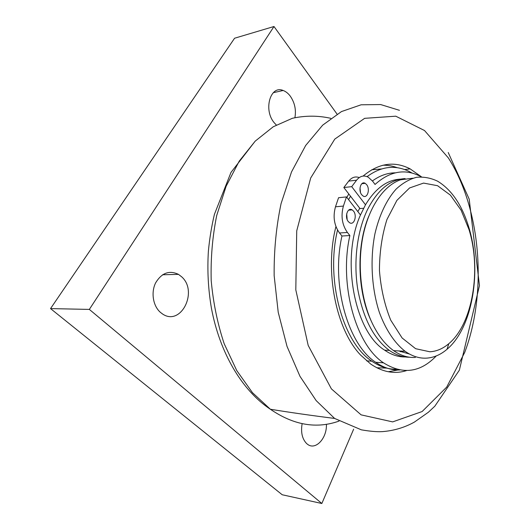 <?xml version="1.0" encoding="UTF-8"?>
<svg xmlns="http://www.w3.org/2000/svg" width="530" height="530" viewBox="0 0 530 530"><rect width="100%" height="100%" fill="white"/><g stroke="black" fill="none" stroke-linecap="round" stroke-linejoin="round"><path stroke-width="0.79" d="M406.57 370.583C394.658 374.379 382.7 372.199 370.695 364.05L360.632 355.087C336.113 329.673 324.32 271.612 335.934 226.575M346.845 197.392L348.78 193.953M363.096 176.073C378.625 163.154 394.307 160.756 410.147 168.878L421.483 176.841M273.99 26.5L234.578 38.233L50.535 308.599L282.205 494.755L321.849 503.5L89.338 309.407L273.99 26.5L337.04 114.089M50.535 308.599L89.338 309.407M353.649 429.167L321.849 503.5M326.4 424.265C327.109 437.932 315.84 450.54 307.731 444.438L306.691 443.623C302.199 439.006 300.682 432.361 302.127 423.682M181.611 276.773C198.485 291.401 180.909 326.798 162.418 313.899L160.285 312.256C153.018 305.843 150.851 292.421 155.615 282.887C161.67 272.87 169.289 270.035 178.477 274.368L181.611 276.773M276.296 124.981L274.189 122.702C263.191 109.902 270.346 84.899 283.126 90.484C285.756 91.445 288.121 93.3 290.208 96.049C294.726 102.595 296.296 109.783 294.918 117.607M400.673 179.12C387.225 179.716 375.505 188.269 365.501 204.785L360.466 214.994C340.571 258.872 354.49 331.707 384.614 350.151C391.372 354.802 398.249 357.068 405.238 356.948M363.6 208.263L360.029 208.575L343.831 187.521L351.721 186.653L356.577 180.193C360.016 175.967 363.911 174.973 368.27 177.206L372.769 181.353L375.048 184.46C390 171.051 405.185 168.388 420.621 176.477L421.29 176.848M359.751 208.217L357.849 211.609M400.541 351.774L403.727 351.204M348.588 199.644L350.516 196.213M367.071 176.636C381.395 166.102 395.725 164.538 410.061 171.945L412.168 173.118M396.387 369.178C388.073 369.41 379.897 366.747 371.855 361.188C342.976 342.691 325.38 279.886 337.537 230.073M405.106 178.603C390.345 179.431 377.857 189.667 367.648 209.304C357.26 230.517 353.311 261.104 357.704 288.956C363.043 318.132 373.597 338.617 389.365 350.416C396.023 355.027 402.8 357.3 409.697 357.233M409.445 354.033L398.633 350.926M408.259 167.95L409.478 168.957M371.716 169.772L381.408 168.957M386.529 368.085L376.803 367.774M388.251 371.742L398.984 369.827M397.401 167.745C392.677 165.983 387.861 165.141 382.945 165.214M436.303 355.921C420.33 372.583 402.727 374.882 383.495 362.818C355.875 344.904 338.796 284.424 349.873 235.532L347.415 232.478C342.055 224.78 340.717 215.982 343.4 206.071L346.481 196.922L360.466 214.994M365.501 204.785L351.721 186.653M348.276 221.54C344.295 216.949 347.7 206.819 352.158 209.873L353.497 211.092C357.432 215.697 354.047 225.767 349.555 222.693L348.276 221.54M361.672 194.715C357.929 190.19 360.957 180.551 365.203 183.334L366.68 184.692C370.377 189.236 367.369 198.816 363.09 196.014L361.672 194.715M346.481 196.922L338.571 197.716L335.483 206.793C332.787 216.624 334.125 225.356 339.498 232.981L341.963 236.009L349.873 235.532M341.963 236.009C330.839 284.511 347.952 344.487 375.677 362.288C383.581 367.74 391.617 370.311 399.779 369.986M395.274 172.826C387.437 172.873 379.831 175.569 372.451 180.929M359.254 177.57C355.279 176.145 351.768 177.325 348.714 181.108L343.831 187.521M360.479 192.37L360.016 187.839M347.157 219.519L346.693 213.703M429.883 351.781L415.619 348.7L402.118 337.981L390.769 320.233C384.687 305.313 380.911 288.744 379.44 270.519C379.513 252.187 382.011 235.194 386.933 219.539L396.897 200.373L409.571 187.958L423.576 183.089L437.575 185.712L450.401 195.133L461.093 210.198L468.984 229.497C481.538 269.565 472.786 323.79 448.784 343.698C442.934 348.674 436.641 351.363 429.883 351.781M426.696 358.128C433.984 357.598 440.775 354.643 447.055 349.25C472.833 327.633 482.115 269.823 468.712 226.972C461.968 204.991 451.606 189.733 437.621 181.2C430.791 177.934 423.781 176.636 416.587 177.298C409.425 179.166 402.575 183.122 396.056 189.157C386.688 199.631 379.268 215.107 374.929 233.823C369.907 259.395 371.59 288.598 379.4 312.501C385.767 329.832 394.764 343.221 405.092 351.277C412.188 356.292 419.389 358.572 426.696 358.128M415.374 357.439C408.014 357.876 400.759 355.61 393.618 350.648C384.926 344.46 377.552 334.781 371.49 321.617C360.493 297.27 357.207 263.079 363.328 234.525C369.49 205.971 384.23 185.361 400.534 179.802L412.903 178.199M368.701 216.353C356.259 246.059 357.2 290.924 370.907 320.332L371.305 321.206M339.008 421.098C316.47 429.108 293.587 425.159 270.366 409.246L252.452 392.67L236.764 370.576L224.183 343.718C217.545 323.803 213.219 302.762 211.198 280.589C210.615 258.256 212.457 236.539 216.724 215.445L226.131 186.242L239.229 161.147L255.228 141.119L273.241 126.763L292.375 118.283C305.406 115.467 318.212 115.48 330.793 118.329M464.744 352.357L446.697 387.105L422.105 411.552L392.657 421.893L361.109 414.858L331.396 388.874L308.195 345.427L295.806 289.883L296.727 230.861L310.693 177.994L334.794 139.085L364.647 118.329L395.771 116.189L424.517 130.532L448.353 157.913C481.028 209.052 487.461 292.083 464.744 352.357M399.454 110.32L380.673 104.562L361.096 104.801L341.472 111.572L322.677 125.153L305.691 145.452L291.513 171.939L281.085 203.553C276.196 226.721 273.891 250.769 274.162 275.713L278.217 312.269L287.028 346.401L299.973 376.307L316.165 400.607L334.609 418.435L361.354 429.837C370.013 431.334 376.982 431.93 382.269 431.632C393.817 430.751 404.522 427.571 414.394 422.092L428.392 412.234L434.832 406.192L459.351 370.198L479.464 285.61L469.202 199.154L448.221 152.521M348.714 181.108L356.577 180.193M343.4 206.071L335.483 206.793M339.498 232.981L347.415 232.478M334.609 418.435C311.706 415.553 290.294 412.492 270.366 409.246C241.309 389.961 219.645 351.986 211.463 308.414C208.21 289.499 207.184 270.433 208.383 251.207C209.575 238.593 211.583 226.297 214.418 214.332L230.961 172.469L255.149 141.199M162.571 274.765L178.477 274.368M273.288 92.69L283.126 90.484M384.614 350.151L389.365 350.416M371.855 361.188L366.561 360.831M410.147 168.878L404.582 169.554M375.677 362.288L383.495 362.818M361.838 183.711L365.203 183.334M348.568 210.185L352.158 209.873M468.984 229.497L468.712 226.972M448.784 343.698L447.055 349.25M405.092 351.277L393.618 350.648M370.907 320.332L371.49 321.617"/></g></svg>
